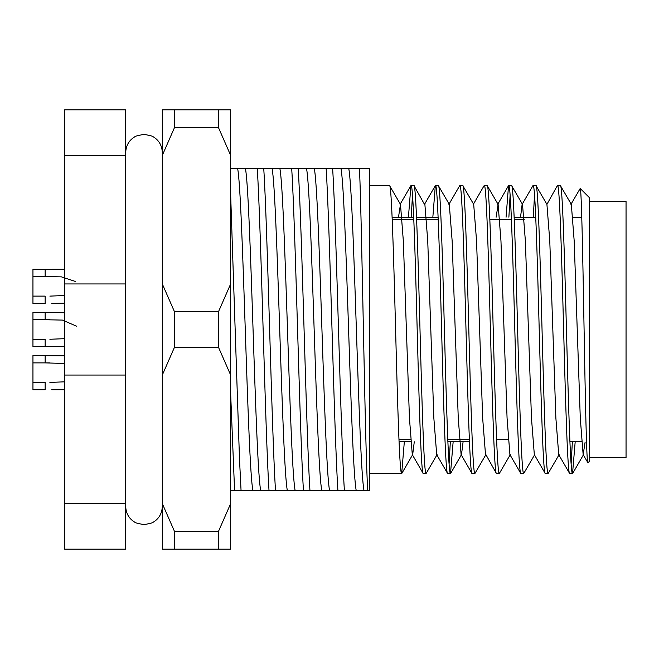 <?xml version="1.0" encoding="UTF-8"?>
<svg xmlns="http://www.w3.org/2000/svg" width="659" height="659" viewBox="0 0 659 659"><rect width="100%" height="100%" fill="white"/><g stroke="black" fill="none" stroke-linecap="round" stroke-linejoin="round"><path stroke-width="0.99" d="M581.543 441.777L569.903 441.777M469.455 441.777L447.865 441.777M410.689 441.777L399.049 441.777M581.782 217.223L572.926 217.223M535.751 217.223L514.168 217.223M438.128 217.223L416.537 217.223M413.72 217.223L392.13 217.223M589.443 197.7L589.443 461.3L587.943 462.791C586.625 466.053 585.307 399.634 584.031 326.485C582.737 253.081 581.46 187.922 580.208 188.474L589.443 197.7M585.093 442.313L583.141 454.636L587.943 462.791M369.773 473.5L401.693 473.5C399.667 475.518 397.616 406.405 395.589 329.5C393.563 252.595 391.512 183.482 389.485 185.5L400.474 204.364L403.333 240.897L409.437 418.103L412.295 454.636L423.111 473.36L426.101 473.5C424.075 475.518 422.024 406.405 419.997 329.5C417.971 252.595 415.92 183.482 413.893 185.5L424.495 204.364L435.319 185.64L432.839 217.223M413.893 185.5L410.911 185.64L408.432 217.223M423.276 473.5C421.258 475.518 419.198 406.405 417.18 329.5C415.154 252.595 413.102 183.482 411.076 185.5M389.485 185.5L369.773 185.5M485.51 454.636L482.66 418.103L476.556 240.897L473.697 204.364L462.709 185.5C464.735 183.482 466.786 252.595 468.813 329.5C470.839 406.405 472.89 475.518 474.917 473.5L485.897 454.636L496.334 473.36L499.324 473.5C497.298 475.518 495.239 406.405 493.22 329.5C491.194 252.595 489.143 183.482 487.116 185.5L498.105 204.364L500.964 240.897L507.068 418.103L509.918 454.636L520.742 473.36L523.724 473.5C521.706 475.518 519.646 406.405 517.628 329.5C515.602 252.595 513.55 183.482 511.524 185.5L522.513 204.364L525.371 240.897L531.467 418.103L534.325 454.636L545.15 473.36L548.131 473.5C546.113 475.518 544.054 406.405 542.036 329.5C540.009 252.595 537.958 183.482 535.932 185.5L546.921 204.364L549.779 240.897L555.875 418.103L558.733 454.636L569.557 473.36L572.539 473.5C570.521 475.518 568.462 406.405 566.443 329.5C564.417 252.595 562.366 183.482 560.339 185.5L571.328 204.364L574.187 240.897L580.282 418.103L583.141 454.636M560.339 185.5L557.349 185.64L546.921 204.364M569.722 473.5C567.696 475.518 565.644 406.405 563.618 329.5C561.6 252.595 559.54 183.482 557.522 185.5M535.932 185.5L532.942 185.64L522.126 204.364L520.528 217.223M545.314 473.5C543.296 475.518 541.237 406.405 539.21 329.5C537.192 252.595 535.133 183.482 533.115 185.5M511.524 185.5L508.534 185.64L506.063 217.223M520.907 473.5C518.888 475.518 516.829 406.405 514.811 329.5C512.784 252.595 510.725 183.482 508.707 185.5M487.116 185.5L484.126 185.64L473.31 204.364M496.499 473.5C494.481 475.518 492.421 406.405 490.403 329.5C488.377 252.595 486.326 183.482 484.299 185.5M462.709 185.5L459.727 185.64L448.903 204.364M474.917 473.5L471.926 473.36L461.111 454.636L458.252 418.103L452.148 240.897L449.29 204.364L438.301 185.5C440.327 183.482 442.378 252.595 444.405 329.5C446.431 406.405 448.482 475.518 450.509 473.5L447.519 473.36L436.703 454.636L433.844 418.103L427.74 240.897L424.882 204.364M472.091 473.5C470.073 475.518 468.014 406.405 465.995 329.5C463.969 252.595 461.918 183.482 459.891 185.5M438.301 185.5L435.319 185.64M447.683 473.5C445.665 475.518 443.606 406.405 441.588 329.5C439.561 252.595 437.51 183.482 435.484 185.5M572.539 473.5L575.183 441.777M572.366 441.777L571.131 464.093M548.131 473.5L559.12 454.636M523.724 473.5L534.713 454.636M533.288 217.223L534.523 194.907M499.324 473.5L510.305 454.636M508.88 217.223L510.115 194.907M450.509 473.5L453.145 441.777M450.328 441.777L449.092 464.093M426.101 473.5L437.082 454.636M329.591 490.593L309.952 490.593C306.081 430.541 302.053 228.459 298.181 168.407L326.131 168.407C330.002 228.459 334.031 430.541 337.902 490.593L329.591 490.593C326.971 478.129 324.5 406.323 321.938 329.5C319.376 252.677 316.913 180.871 314.285 168.407M295.15 490.593L275.511 490.593C271.64 430.541 267.612 228.459 263.74 168.407L291.69 168.407C295.562 228.459 299.59 430.541 303.461 490.593L295.15 490.593C292.53 478.129 290.059 406.323 287.497 329.5C284.935 252.677 282.472 180.871 279.844 168.407M230.65 168.407L257.249 168.407C261.121 228.459 265.149 430.541 269.02 490.593L241.062 490.593L239.489 458.936L230.65 194.57M230.65 393.621L234.579 490.593L230.65 490.593M364.032 490.593L344.393 490.593C340.522 430.541 336.494 228.459 332.622 168.407L359.476 168.407C362.153 230.444 364.913 446.571 367.738 490.593L364.032 490.593C361.412 478.129 358.941 406.323 356.379 329.5C353.817 252.677 351.354 180.871 348.726 168.407M359.476 168.407L369.773 168.407L369.773 490.593L367.738 490.593M234.579 490.593L241.062 490.593M269.02 490.593L275.511 490.593M263.74 168.407L257.249 168.407M303.461 490.593L309.952 490.593M298.181 168.407L291.69 168.407M337.902 490.593L344.393 490.593M332.622 168.407L326.131 168.407M125.696 375.045L64.681 375.045L64.681 549.169L125.696 549.169L125.696 109.831L64.681 109.831L64.681 283.955L125.696 283.955M64.681 375.045L64.681 283.955M125.696 155.376L64.681 155.376M64.681 503.624L125.696 503.624M401.693 473.5L404.329 441.777M411.249 217.223L412.485 194.907M570.941 204.364L580.208 188.474M498.105 204.364L496.12 217.223M463.096 441.777L461.489 454.636L450.674 473.36M414.28 441.777L412.674 454.636L401.858 473.36M400.474 204.364L398.489 217.223M589.443 457.643L626.05 457.643L626.05 201.357L589.443 201.357M524.276 219.669L514.267 219.669M511.45 219.669L489.859 219.669M438.227 219.669L416.636 219.669M413.819 219.669L392.229 219.669M508.155 439.331L496.573 439.331M469.348 439.331L447.766 439.331M410.524 439.331L398.95 439.331M230.65 155.376L218.45 127.533L218.45 109.831L230.65 109.831L230.65 549.169L174.511 549.169L174.511 531.467L218.45 531.467L218.45 549.169M218.45 109.831L174.511 109.831L174.511 127.533L218.45 127.533M230.65 513.336L230.65 515.025M174.511 549.169L162.312 549.169L162.312 109.831L174.511 109.831M218.45 347.194L174.511 347.194L174.511 311.806L218.45 311.806L218.45 347.194L230.65 375.045M174.511 531.467L162.312 503.624M162.312 375.045L174.511 347.194M174.511 311.806L162.312 283.955M162.312 155.376L174.511 127.533M230.65 503.624L218.45 531.467M230.65 283.955L218.45 311.806M49.878 339.261L64.681 338.677M32.95 339.261L45.15 339.261L45.15 346.585L32.95 346.585L32.95 319.739L49.944 319.739M64.681 312.415L51.863 312.415M32.95 319.739L32.95 312.415L64.681 312.737M64.681 346.263L45.15 346.585M64.681 346.585L51.781 346.585M76.806 326.312L62.416 320.085L45.15 319.739L45.15 312.415M49.878 296.113L64.681 295.529M32.95 296.113L45.15 296.113L45.15 303.437L32.95 303.437L32.95 276.591L49.944 276.591M64.681 269.267L51.863 269.267M32.95 276.591L32.95 269.267L64.681 269.589M64.681 303.115L51.863 303.437M64.681 303.437L51.781 303.437M75.628 281.541L61.411 276.862L45.15 276.591L45.15 269.267M49.878 382.409L64.681 381.825M32.95 382.409L45.15 382.409L45.15 389.733L32.95 389.733L32.95 362.887L49.944 362.887M64.681 355.563L51.863 355.563M32.95 362.887L32.95 355.563L64.681 355.885M64.681 389.411L51.863 389.733M64.681 389.733L51.781 389.733M64.681 363.471L45.15 362.887L45.15 355.563M321.798 490.593C319.17 478.129 316.707 406.323 314.145 329.5C311.583 252.677 309.112 180.871 306.493 168.407M287.357 490.593C284.729 478.129 282.266 406.323 279.704 329.5C277.142 252.677 274.671 180.871 272.052 168.407M260.709 490.593C258.081 478.129 255.618 406.323 253.056 329.5C250.494 252.677 248.023 180.871 245.403 168.407M252.916 490.593C250.288 478.129 247.825 406.323 245.263 329.5C242.701 252.677 240.23 180.871 237.611 168.407M356.239 490.593C353.619 478.129 351.148 406.323 348.586 329.5C346.024 252.677 343.561 180.871 340.934 168.407M572.712 473.36L583.528 454.636M508.534 185.64L497.718 204.364M410.911 185.64L400.087 204.364M162.312 506.45C162.015 513.88 158.597 519.366 152.056 522.892L144 524.762L135.952 522.892C129.411 519.366 125.993 513.88 125.696 506.45M162.312 152.55L162.312 152.55C162.015 145.12 158.597 139.634 152.056 136.108L144 134.238L135.952 136.108C129.411 139.634 125.993 145.12 125.696 152.55"/></g></svg>
